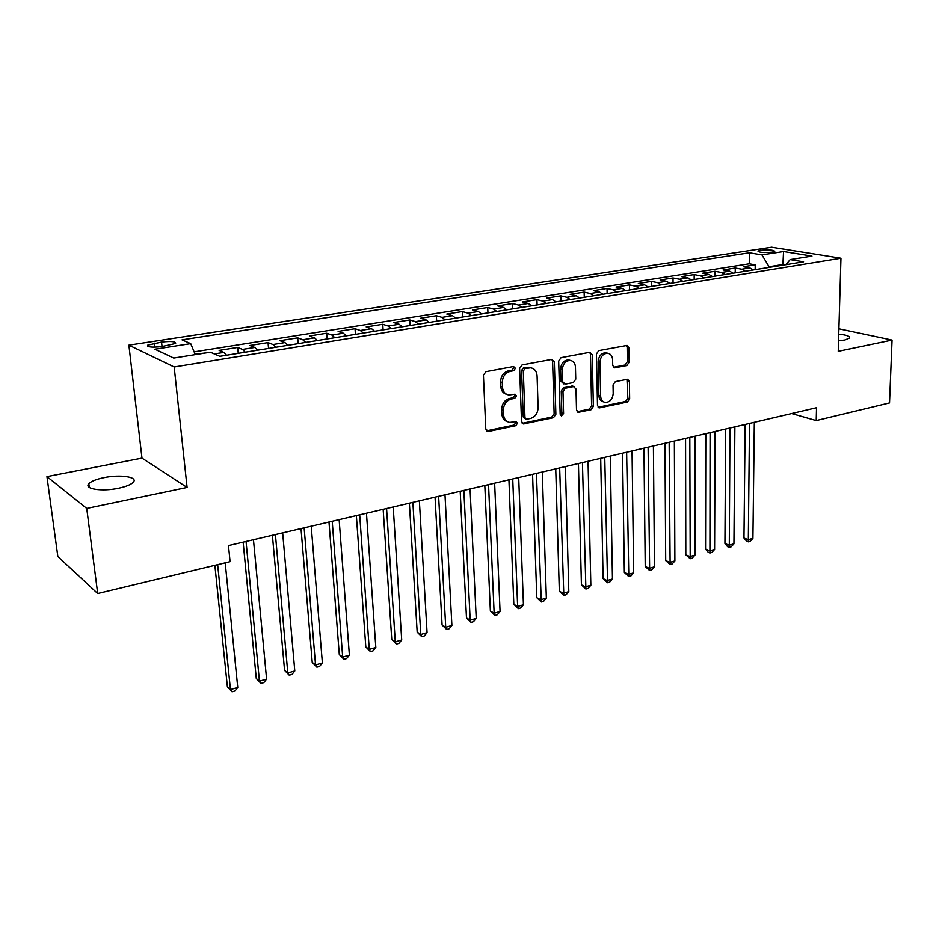 <?xml version="1.0" encoding="UTF-8"?>
<svg xmlns="http://www.w3.org/2000/svg" width="939" height="939" viewBox="0 0 939 939"><rect width="100%" height="100%" fill="white"/><g stroke="black" fill="none" stroke-linecap="round" stroke-linejoin="round"><path stroke-width="1.41" d="M515.429 368.276L513.551 366.515L485.933 371.668L483.432 375.189L485.78 429.053L488.503 431.459L515.757 425.684L517.459 423.266L516.133 421.576L509.689 422.409C506.015 421.623 503.973 419.029 503.562 414.615L503.386 410.179C503.656 404.333 506.274 400.624 511.227 399.052L514.736 398.347L516.45 395.929L515.077 394.192L508.797 394.99C505.006 394.216 502.893 391.551 502.459 387.009L502.283 382.525C502.565 376.609 505.194 372.9 510.17 371.375L513.703 370.705L515.429 368.276M506.649 394.321C503.116 393.371 501.156 390.741 500.769 386.422L500.593 381.95C500.863 376.046 503.492 372.337 508.469 370.823L511.99 370.154L513.715 367.724L513.316 366.562M486.496 430.86L514.067 425.05L515.757 422.632L515.464 421.623M507.506 421.693C504.114 420.707 502.236 418.148 501.872 413.993L501.696 409.568C501.966 403.723 504.583 400.026 509.525 398.453L513.034 397.76L514.748 395.331L514.396 394.251M838.55 340.775L844.889 339.988L849.56 338.052C850.171 336.244 846.567 334.941 838.738 334.143M103.924 477.646C96.236 479.242 91.212 481.261 88.829 483.726C83.559 488.949 101.975 491.825 118.537 488.233C126.131 486.602 131.061 484.594 133.303 482.188C138.373 476.918 120.215 474.195 103.924 477.646M760.613 250.279L757.949 251.089C759.182 252.497 763.9 252.849 772.116 252.145L774.745 251.335C773.49 249.927 768.771 249.574 760.613 250.279M626.865 365.529L629.142 362.243L628.954 347.853L627.123 345.411L598.777 350.611L596.453 353.956L597.497 405.507L599.258 407.878L627.381 402.021L629.646 398.735L629.412 381.61L627.651 379.239L615.327 381.621L613.038 384.931L613.19 393.5C612.604 399.192 609.998 402.174 605.362 402.432C602.462 401.833 600.89 399.721 600.631 396.094L599.962 362.208C600.514 356.538 603.073 353.545 607.662 353.228C610.702 353.815 612.345 355.998 612.615 359.778L612.709 365.435L614.529 367.853L626.865 365.529L625.069 365.013L627.334 361.726L627.135 347.371L626.419 345.458M838.234 351.315L892.05 340.071L889.526 402.913L816.214 420.566L816.531 407.702L228.482 545.582L230.078 561.663L97.703 593.53L86.74 508.41L187.096 487.435L174.185 366.973L840.957 258.213L838.234 351.315M554.35 361.867L551.78 359.391L522.061 364.931L519.619 368.393L521.532 421.517L523.422 423.935L553.494 417.691L555.865 414.287L554.35 361.867L552.602 361.339L551.792 359.379M561.064 357.653L589.798 352.289L592.263 354.742L593.354 406.387L591.042 409.721L578.307 412.315L576.511 409.932L575.994 388.981L573.494 386.586L565.348 388.218L562.977 391.61L563.588 413.524L561.44 415.918L560.172 414.252L558.682 361.057L561.064 357.653M755.156 269.646L755.214 264.833L743.277 266.735L749.827 267.908L741.787 269.2L745.343 271.242M735.214 272.873L735.249 268.014L723.089 269.963L729.591 271.16L721.398 272.474L724.931 274.54M714.884 276.172L714.908 271.265L702.513 273.249L708.968 274.47L700.6 275.82L704.121 277.909M694.167 279.517L694.167 274.575L681.538 276.594L687.935 277.85L679.413 279.223L682.899 281.348M673.052 282.944L673.028 277.956L660.14 280.01L666.49 281.289L657.793 282.698L661.256 284.846M651.513 286.43L651.466 281.395L638.32 283.484L644.612 284.81L635.738 286.231L639.177 288.426M629.541 289.987L629.47 284.904L616.066 287.041L622.299 288.39L613.237 289.846L616.653 292.076M607.134 293.614L607.04 288.484L593.354 290.667L599.516 292.052L590.279 293.543L593.671 295.797M584.258 297.311L584.14 292.135L570.184 294.365L576.276 295.785L566.851 297.299L570.208 299.588M560.923 301.09L560.783 295.867L546.533 298.144L552.555 299.6L542.93 301.149L546.24 303.473M537.108 304.952L536.932 299.67L522.389 301.994L528.328 303.497L518.492 305.069L521.779 307.429M512.788 308.884L512.588 303.555L497.729 305.926L503.586 307.464L493.55 309.084L496.79 311.478M487.951 312.91L487.717 307.523L472.552 309.952L478.315 311.525L468.056 313.18L471.261 315.61M462.575 317.018L462.317 311.584L446.823 314.06L452.504 315.68L442.011 317.359L445.18 319.835M436.658 321.208L436.377 315.727L420.531 318.251L426.106 319.917L415.39 321.631L418.512 324.155M410.179 325.504L409.85 319.953L393.664 322.535L399.134 324.248L388.183 326.009L391.258 328.568M383.112 329.882L382.748 324.284L366.198 326.925L371.562 328.673L360.353 330.481L363.381 333.075M355.435 334.366L355.036 328.709L338.11 331.408L343.357 333.204L331.901 335.047L334.859 337.688M327.124 338.944L326.69 333.228L309.377 335.986L314.506 337.84L302.781 339.73L305.691 342.418M298.179 343.627L297.71 337.852L279.986 340.681L284.987 342.582L272.979 344.519L275.831 347.254M268.554 348.428L268.038 342.594L249.915 345.482L254.762 347.442L242.485 349.414L245.267 352.195M238.236 353.334L237.684 347.43L219.127 350.4L223.834 352.407L226.581 355.224M161.86 346.55L175.64 343.451C175.945 341.467 171.25 341.01 161.543 342.054L147.693 345.165C147.341 347.148 152.059 347.606 161.86 346.55M174.185 366.973L128.889 345.153L771.647 247.192L840.957 258.213M755.214 264.833L749.24 263.789L749.357 252.791L182.037 339.848L190.723 343.639L195.277 354.613M749.357 252.791L761.94 254.88L783.56 251.523L811.953 256.089L790.145 259.575L803.573 261.805L219.82 356.315L210.383 352.207L173.75 358.052L154.865 349.202L190.723 343.639M237.684 347.43L242.485 349.414M268.038 342.594L272.979 344.519M297.71 337.852L302.781 339.73M326.69 333.228L331.901 335.047M355.036 328.709L360.353 330.481M382.748 324.284L388.183 326.009M409.85 319.953L415.39 321.631M436.377 315.727L442.011 317.359M462.317 311.584L468.056 313.18M487.717 307.523L493.55 309.084M512.588 303.555L518.492 305.069M536.932 299.67L542.93 301.149M560.783 295.867L566.851 297.299M584.14 292.135L590.279 293.543M607.04 288.484L613.237 289.846M629.47 284.904L635.738 286.231M651.466 281.395L657.793 282.698M673.028 277.956L679.413 279.223M694.167 274.575L700.6 275.82M714.908 271.265L721.398 272.474M735.249 268.014L741.787 269.2M749.24 263.789L194.127 351.855M206.639 352.806L195.112 354.226M206.603 352.395L207.296 352.7M782.88 265.162L782.891 264.493L769.076 266.735L769.076 267.392M187.096 487.435L141.977 458.103L46.95 476.613L86.74 508.41M46.95 476.613L57.842 556.51L97.703 593.53M892.05 340.071L838.891 328.791M141.977 458.103L128.889 345.153M791.659 413.536L816.214 420.566M784.875 264.833L782.891 264.493L783.56 251.523M257.579 350.2L254.762 347.442M287.85 345.306L284.987 342.582M317.441 340.517L314.506 337.84M346.35 335.833L343.357 333.204M374.602 331.256L371.562 328.673M402.232 326.784L399.134 324.248M429.252 322.406L426.106 319.917M455.685 318.133L452.504 315.68M481.543 313.943L478.315 311.525M506.849 309.847L503.586 307.464M531.627 305.832L528.328 303.497M555.888 301.912L552.555 299.6M579.645 298.062L576.276 295.785M602.92 294.294L599.516 292.052M625.714 290.609L622.299 288.39M648.063 286.982L644.612 284.81M669.965 283.437L666.49 281.289M691.433 279.963L687.935 277.85M712.49 276.559L708.968 274.47M733.136 273.214L729.591 271.16M790.145 259.575L786.002 264.657M753.395 269.939L749.827 267.908M769.076 266.735L761.94 254.88M522.225 423.313L551.768 417.069L554.127 413.676L552.602 361.339M525.007 368.581L523.305 370.999L524.948 417.573L526.274 419.264L530.429 418.477C535.253 416.893 537.824 413.23 538.117 407.491L537.085 375.823C536.685 371.234 534.573 368.558 530.746 367.806L525.007 368.581L523.293 368.029L521.579 370.447L523.305 370.999M525.723 419.064L523.246 416.951L521.579 370.447M531.051 367.853L529.021 367.266L526.967 367.337L528.692 367.888M523.293 368.029L526.967 367.337M577.156 411.693L589.281 409.134L591.593 405.801L590.478 354.238L589.715 352.313M573.048 386.211L563.6 387.654L561.24 391.035L561.839 412.925L563.588 413.524M560.43 415.214L561.839 412.925M575.454 367.055C575.149 363.24 573.447 361.034 570.337 360.423C565.56 360.729 562.907 363.769 562.379 369.555L562.707 381.739L565.243 384.157L573.4 382.537L575.748 379.168L575.454 367.055M570.29 360.412L568.576 359.907C563.799 360.2 561.158 363.24 560.63 369.027L562.379 369.555M563.916 383.969L560.959 381.175L560.63 369.027M613.402 367.29L625.069 365.013M607.416 353.158L605.866 352.724C601.289 353.041 598.718 356.034 598.178 361.691L599.962 362.208M603.671 401.892L603.577 401.857C600.69 401.258 599.117 399.145 598.859 395.53L598.178 361.691M599.915 407.843L598.143 407.256L625.585 401.446L627.851 398.171L626.959 379.286M214.878 565.313L227.391 686.843L230.454 689.566L237.755 687.454L225.207 562.837M217.66 564.644L230.454 689.566L232.097 691.808L227.391 686.843M237.755 687.454L235.02 690.951L232.097 691.808M243.142 542.143L256.288 678.51L259.446 681.174L266.594 679.108L253.46 539.725M246.053 541.463L259.446 681.174L260.983 683.416L256.288 678.51M266.594 679.108L263.847 682.583L260.983 683.416M272.392 535.289L284.564 670.364L287.803 672.97L294.787 670.951L282.662 532.871M275.42 534.573L287.803 672.97L289.247 675.2L284.564 670.364M294.787 670.951L292.041 674.39L289.247 675.2M301.008 528.575L312.229 662.394L315.539 664.941L322.382 662.957L311.22 526.18M304.142 527.835L315.539 664.941L316.901 667.171L312.229 662.394M322.382 662.957L319.636 666.373L316.901 667.171M328.99 522.014L339.308 654.6L342.7 657.077L349.39 655.14L339.143 519.631M332.218 521.251L342.7 657.077L343.956 659.307L339.308 654.6M349.39 655.14L346.632 658.532L343.956 659.307M356.362 515.593L365.811 646.959L369.273 649.389L375.823 647.487L366.468 513.222M359.696 514.818L369.273 649.389L370.447 651.619L365.811 646.959M375.823 647.487L373.065 650.856L370.447 651.619M383.159 509.314L391.763 639.482L395.296 641.853L401.716 639.999L393.206 506.954M386.575 508.515L395.296 641.853L396.387 644.084L391.763 639.482M401.716 639.999L398.946 643.332L396.387 644.084M409.381 503.163L417.186 632.158L420.778 634.482L427.069 632.651L419.369 500.827M412.878 502.342L420.778 634.482L421.787 636.701L417.186 632.158M427.069 632.651L424.299 635.973L421.787 636.701M435.05 497.142L442.081 624.987L445.732 627.252L451.894 625.468L444.992 494.818M438.63 496.308L445.732 627.252L446.671 629.47L442.081 624.987M451.894 625.468L449.135 628.754L446.671 629.47M460.192 491.25L466.483 617.956L470.193 620.174L476.226 618.425L470.075 488.937M463.854 490.393L470.193 620.174L471.049 622.393L466.483 617.956M476.226 618.425L473.467 621.688L471.049 622.393M484.817 485.486L490.381 611.066L494.149 613.237L500.064 611.524L494.642 483.174M488.55 484.606L494.149 613.237L494.947 615.444L490.381 611.066M500.064 611.524L497.306 614.763L494.947 615.444M508.938 479.829L513.821 604.317L517.635 606.441L523.434 604.763L518.704 477.528M512.741 478.937L517.635 606.441L518.363 608.648L513.821 604.317M523.434 604.763L520.676 607.967L518.363 608.648M532.566 474.289L536.791 597.697L540.664 599.775L546.345 598.131L542.284 472M536.439 473.373L541.31 601.981L536.791 597.697M546.345 598.131L543.587 601.312L541.31 601.981M555.735 468.854L559.327 591.206L563.236 593.237L568.811 591.629L565.395 466.589M559.667 467.927L563.823 595.432L559.327 591.206M568.811 591.629L566.053 594.786L563.823 595.432M578.436 463.526L581.417 584.844L585.373 586.828L590.842 585.243L588.049 461.272M582.426 462.598L585.901 589.023L581.417 584.844M590.842 585.243L588.084 588.389L585.901 589.023M600.702 458.314L603.096 578.6L607.087 580.548L612.451 578.987L610.256 456.072M604.751 457.363L607.556 582.732L603.096 578.6M612.451 578.987L609.704 582.11L607.556 582.732M622.534 453.185L624.353 572.473L628.391 574.375L633.661 572.86L632.041 450.966M626.63 452.234L628.801 576.558L624.353 572.473M633.661 572.86L630.902 575.947L628.801 576.558M643.954 448.173L645.222 566.463L649.295 568.33L654.46 566.827L653.403 445.955M648.098 447.199L649.659 570.501L645.222 566.463M654.46 566.827L651.713 569.903L649.659 570.501M664.953 443.243L665.704 560.56L669.812 562.391L674.883 560.923L674.355 441.037M669.155 442.257L670.117 564.562L665.704 560.56M674.883 560.923L672.136 563.975L670.117 564.562M685.564 438.407L685.81 554.773L689.954 556.557L694.93 555.113L694.907 436.224M689.813 437.421L690.2 558.728L685.81 554.773M694.93 555.113L692.196 558.142L690.2 558.728M705.799 433.665L705.553 549.08L709.72 550.841L714.602 549.421L715.084 431.494M710.084 432.668L709.919 553.001L708.252 552.296L705.553 549.08M714.602 549.421L711.879 552.425L709.919 553.001M725.647 429.017L724.931 543.505L729.134 545.219L733.934 543.834L734.885 426.846M729.967 427.996L729.286 547.367L727.608 546.686L724.931 543.505M733.934 543.834L731.199 546.815L729.286 547.367M745.143 424.44L743.97 538.012L748.195 539.702L752.914 538.34L754.322 422.292M749.498 423.419L748.301 541.85L746.611 541.169L743.97 538.012M752.914 538.34L750.191 541.298L748.301 541.85M223.834 352.407L214.362 353.933M154.876 347.148L154.43 343.134M162.036 346.526L161.543 342.054M508.469 370.823L510.17 371.375M500.593 381.95L502.283 382.525M500.769 386.422L502.459 387.009M513.034 397.76L514.736 398.347M509.525 398.453L511.227 399.052M501.696 409.568L503.386 410.179M501.872 413.993L503.562 414.615M514.067 425.05L515.757 425.684M486.836 430.813L488.503 431.459M511.99 370.154L513.703 370.705M554.127 413.676L555.865 414.287M551.768 417.069L553.494 417.691M522.46 423.266L524.162 423.9M523.246 416.951L524.948 417.573M590.478 354.238L592.263 354.742M591.593 405.801L593.354 406.387M589.281 409.134L591.042 409.721M577.227 411.681L578.987 412.28M571.745 386.023L573.494 386.586M563.6 387.654L565.348 388.218M561.24 391.035L562.977 391.61M560.959 381.175L562.707 381.739M613.472 367.36L615.104 367.83M598.859 395.53L600.631 396.094M627.604 381.07L629.412 381.61M627.851 398.171L629.646 398.735M625.585 401.446L627.381 402.021M627.135 347.371L628.954 347.853M627.334 361.726L629.142 362.243M89.299 487.4L88.829 483.726M147.822 346.303L147.693 345.165M486.836 431.142L487.717 431.494M522.624 423.642L523.422 423.935M529.021 367.266L530.746 367.806M577.626 412.08L578.307 412.315M572.379 385.999L574.14 386.563M568.576 359.907L570.337 360.423M613.942 367.689L614.529 367.853M605.866 352.724L607.662 353.228M598.624 407.655L599.258 407.878"/></g></svg>
